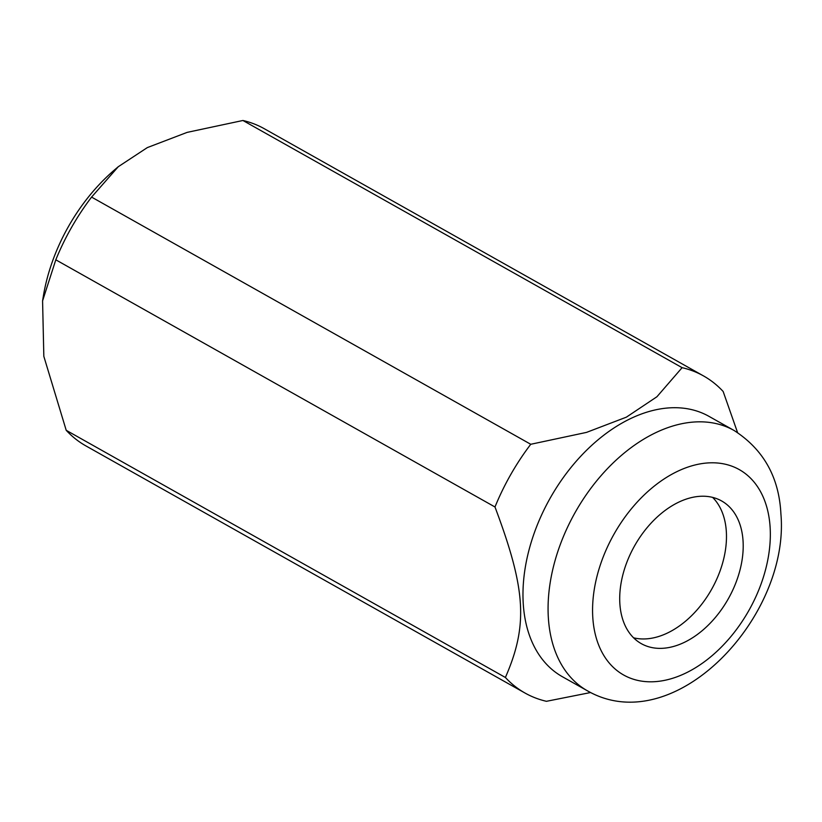 <?xml version="1.0" encoding="UTF-8"?>
<svg xmlns="http://www.w3.org/2000/svg" width="822" height="822" viewBox="0 0 822 822"><rect width="100%" height="100%" fill="white"/><g stroke="black" fill="none" stroke-linecap="round" stroke-linejoin="round"><path stroke-width="1.23" d="M562.371 676.712A149.399 98.208 -60.6 0 1 528.69 551.233A149.399 98.208 -60.6 0 1 627.926 419.898A149.399 98.208 -60.6 0 1 708.924 416.322L734.015 430.44A149.399 98.208 -60.6 0 0 653.017 434.016A149.399 98.208 -60.6 0 0 548.336 617.538A149.399 98.208 -60.6 0 0 587.473 690.84L562.371 676.712M590.617 692.525L546.435 701.31A181.95 119.611 -60.6 0 1 525.032 693.049L85.848 445.873A181.95 119.611 -60.6 0 1 66.212 430.307L43.833 356.358L42.58 300.893L55.804 259.814A181.95 119.611 -60.6 0 1 91.581 197.095L118.255 166.732L147.333 147.59L187.159 132.373L242.922 120.485L682.106 367.67L656.912 396.759L626.343 417.175L586.518 432.393L530.755 444.281L91.581 197.095M42.58 300.893L43.227 296.906A149.399 98.208 -60.6 0 1 114.875 169.609L118.255 166.732M55.804 259.814L494.988 506.989A181.95 119.611 -60.6 0 1 530.755 444.281M494.988 506.989C526.018 589.621 528.186 625.131 505.396 677.482L66.212 430.307M525.032 693.049A181.95 119.611 -60.6 0 1 505.396 677.482M685.692 641.694A81.881 53.82 -60.6 0 1 641.294 643.647A81.881 53.82 -60.6 0 1 622.84 574.886A81.881 53.82 -60.6 0 1 677.225 502.9A81.881 53.82 -60.6 0 1 721.613 500.947A81.881 53.82 -60.6 0 1 740.077 569.708A81.881 53.82 -60.6 0 1 685.692 641.694M633.577 637.8A81.881 53.82 119.4 0 0 668.964 632.282A81.881 53.82 119.4 0 0 721.377 567.118A81.881 53.82 119.4 0 0 712.602 497.382M737.56 432.557L723.154 391.488A181.95 119.611 -60.6 0 0 703.519 375.921A181.95 119.611 -60.6 0 0 682.106 367.67M242.922 120.485A181.95 119.611 -60.6 0 1 264.335 128.746L703.519 375.921M770.132 527.405A117.865 77.484 -60.6 0 1 687.552 672.191A117.865 77.484 -60.6 0 1 592.775 617.188A117.865 77.484 -60.6 0 1 675.365 472.403A117.865 77.484 -60.6 0 1 770.132 527.405M734.015 430.44C763.433 449.357 779.061 477.15 780.9 513.832C790.168 616.89 674.441 740.54 587.473 690.84"/></g></svg>
